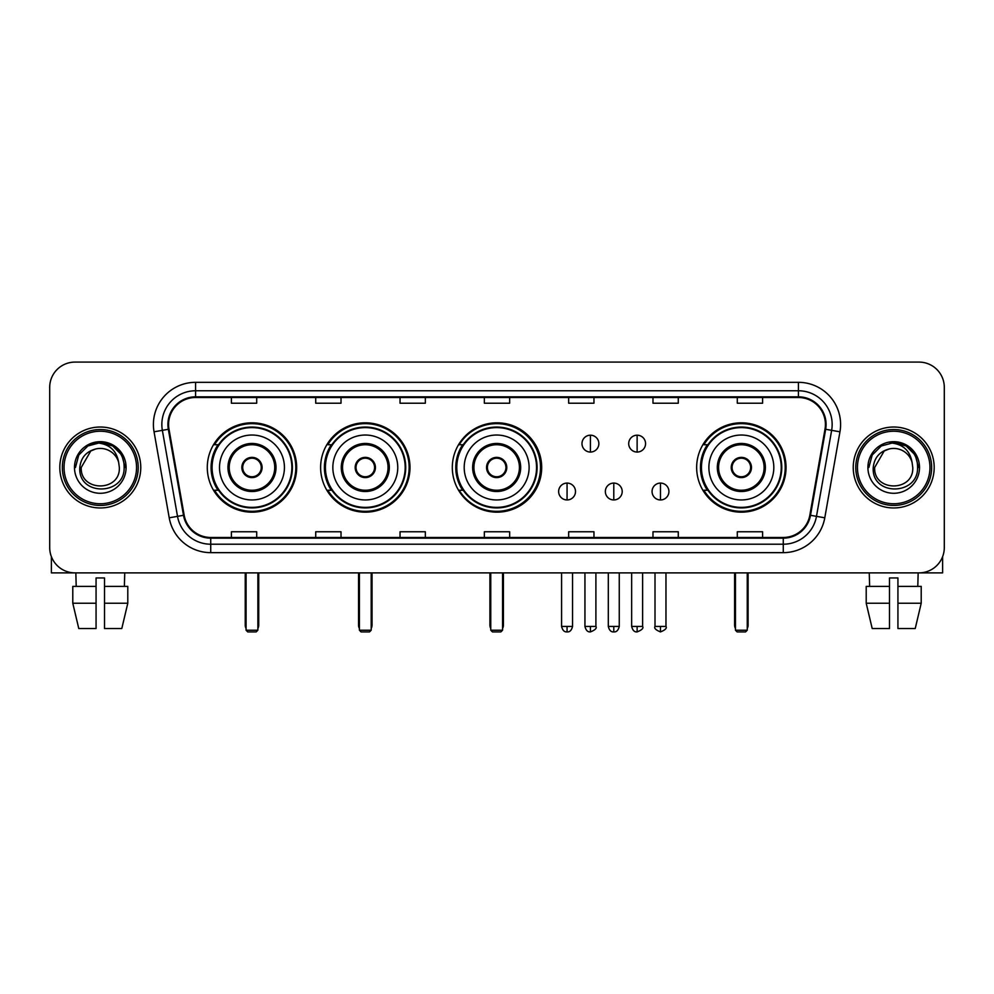 <?xml version="1.0" encoding="UTF-8"?>
<svg xmlns="http://www.w3.org/2000/svg" width="994" height="994" viewBox="0 0 994 994"><rect width="100%" height="100%" fill="white"/><g stroke="black" fill="none" stroke-linecap="round" stroke-linejoin="round"><path stroke-width="1.49" d="M696.657 467.491A44.693 44.693 0 0 0 741.35 512.171A44.693 44.693 0 0 0 786.043 467.491A44.693 44.693 0 0 0 741.35 422.798A44.693 44.693 0 0 0 696.657 467.491M452.307 467.491A44.693 44.693 0 0 0 497 512.171A44.693 44.693 0 0 0 541.693 467.491A44.693 44.693 0 0 0 497 422.798A44.693 44.693 0 0 0 452.307 467.491M320.615 467.491A44.693 44.693 0 0 0 365.295 512.171A44.693 44.693 0 0 0 409.988 467.491A44.693 44.693 0 0 0 365.295 422.798A44.693 44.693 0 0 0 320.615 467.491M207.286 467.491A44.693 44.693 0 0 0 251.979 512.171A44.693 44.693 0 0 0 296.659 467.491A44.693 44.693 0 0 0 251.979 422.798A44.693 44.693 0 0 0 207.286 467.491M218.009 490.253A40.891 40.891 0 0 1 218.009 444.728M331.325 490.253A40.891 40.891 0 0 1 331.325 444.728M462.695 490.253A40.891 40.891 0 0 1 462.695 444.728M707.38 490.253A40.891 40.891 0 0 1 707.38 444.728M49.7 387.387L49.7 547.595A25.297 25.297 0 0 0 74.997 572.879L919.003 572.879A25.297 25.297 0 0 0 944.3 547.595L944.3 387.387A25.297 25.297 0 0 0 919.003 362.089L74.997 362.089A25.297 25.297 0 0 0 49.7 387.387L49.7 547.595M59.814 467.491A40.468 40.468 0 0 0 100.295 507.959A40.468 40.468 0 0 0 140.763 467.491A40.468 40.468 0 0 0 100.295 427.022A40.468 40.468 0 0 0 59.814 467.491A40.468 40.468 0 0 0 100.295 507.959A40.468 40.468 0 0 0 140.763 467.491A40.468 40.468 0 0 0 100.295 427.022A40.468 40.468 0 0 0 59.814 467.491M853.237 467.491A40.468 40.468 0 0 0 893.705 507.959A40.468 40.468 0 0 0 934.186 467.491A40.468 40.468 0 0 0 893.705 427.022A40.468 40.468 0 0 0 853.237 467.491A40.468 40.468 0 0 0 893.705 507.959A40.468 40.468 0 0 0 934.186 467.491A40.468 40.468 0 0 0 893.705 427.022A40.468 40.468 0 0 0 853.237 467.491M168.582 424.488A26.987 26.987 0 0 1 195.57 397.501L798.43 397.501A26.987 26.987 0 0 1 825.008 429.172L809.837 515.178A26.987 26.987 0 0 1 783.272 537.468L210.728 537.468A26.987 26.987 0 0 1 184.163 515.178L168.992 429.172A26.987 26.987 0 0 1 168.582 424.488M167.911 424.488A27.658 27.658 0 0 0 168.334 429.296L183.492 515.29A27.658 27.658 0 0 0 210.728 538.152L783.272 538.152A27.658 27.658 0 0 0 810.508 515.29L825.666 429.296A27.658 27.658 0 0 0 798.43 396.83L195.57 396.83A27.658 27.658 0 0 0 167.911 424.488M154.045 431.806A42.158 42.158 0 0 1 195.57 382.33L798.43 382.33A42.158 42.158 0 0 1 839.955 431.806L824.784 517.812A42.158 42.158 0 0 1 783.272 552.652L210.728 552.652A42.158 42.158 0 0 1 169.216 517.812L154.045 431.806L162.357 430.34A33.721 33.721 0 0 1 195.57 390.766L798.43 390.766A33.721 33.721 0 0 1 831.643 430.34L816.484 516.346A33.721 33.721 0 0 1 783.272 544.215L210.728 544.215A33.721 33.721 0 0 1 177.516 516.346L162.357 430.34A33.721 33.721 0 0 1 161.836 424.488M919.003 362.089L74.997 362.089M74.997 572.879L919.003 572.879M944.3 547.595L944.3 387.387M810.508 515.29L816.484 516.346L831.643 430.34L839.955 431.806M484.351 397.501L484.351 403.216L509.649 403.216L509.649 397.501M400.035 397.501L400.035 403.216L425.333 403.216L425.333 397.501M315.719 397.501L315.719 403.216L341.017 403.216L341.017 397.501M231.403 397.501L231.403 403.216L256.7 403.216L256.7 397.501M568.667 397.501L568.667 403.216L593.965 403.216L593.965 397.501M652.983 397.501L652.983 403.216L678.281 403.216L678.281 397.501M737.299 397.501L737.299 403.216L762.597 403.216L762.597 397.501M509.649 537.468L509.649 531.765L484.351 531.765L484.351 537.468M425.333 537.468L425.333 531.765L400.035 531.765L400.035 537.468M341.017 537.468L341.017 531.765L315.719 531.765L315.719 537.468M256.7 537.468L256.7 531.765L231.403 531.765L231.403 537.468M593.965 537.468L593.965 531.765L568.667 531.765L568.667 537.468M678.281 537.468L678.281 531.765L652.983 531.765L652.983 537.468M762.597 537.468L762.597 531.765L737.299 531.765L737.299 537.468M51.39 556.677L51.39 572.879L149.199 572.879M72.786 586.373L72.786 603.234L78.774 628.531L72.786 603.234L72.786 586.373L96.07 586.373L96.07 577.949L104.507 577.949L104.507 586.373L127.791 586.373L127.791 603.234L121.802 628.531L127.791 603.234L104.507 603.234L104.507 586.373M124.747 572.879L124.374 586.373M96.07 586.373L96.07 628.531L78.774 628.531M72.786 603.234L96.07 603.234M121.802 628.531L104.507 628.531L104.507 603.234M75.842 572.879L76.203 586.373M136.551 467.491A36.256 36.256 0 0 0 100.295 431.234A36.256 36.256 0 0 0 64.038 467.491A36.256 36.256 0 0 0 100.295 503.747A36.256 36.256 0 0 0 136.551 467.491M138.228 467.491A37.946 37.946 0 0 0 100.295 429.545A37.946 37.946 0 0 0 62.349 467.491A37.946 37.946 0 0 0 100.295 505.437A37.946 37.946 0 0 0 138.228 467.491M119.342 467.491C120.51 492.067 80.067 492.067 81.235 467.491L90.765 450.99L95.561 449.027C86.118 451.599 80.874 457.749 79.818 467.491C77.793 496.478 124.995 495.733 124.138 467.491C124.287 459.489 121.318 452.879 115.242 447.635C109.713 443.597 103.562 442.019 96.791 442.889C109.253 443.871 116.534 450.381 118.659 462.421L119.342 467.491C120.51 492.067 80.067 492.067 81.235 467.491L90.765 450.99L95.561 449.027L90.765 450.99L81.235 467.491L90.765 450.99L95.561 449.027L90.765 450.99L81.235 467.491L90.765 450.99L95.561 449.027L90.765 450.99L81.235 467.491L90.765 450.99L95.561 449.027L90.765 450.99L81.235 467.491C80.067 492.067 120.51 492.067 119.342 467.491C120.51 492.067 80.067 492.067 81.235 467.491C80.067 492.067 120.51 492.067 119.342 467.491C120.51 492.067 80.067 492.067 81.235 467.491C80.067 492.067 120.51 492.067 119.342 467.491L118.659 462.421A19.06 19.06 0 0 0 95.561 449.027M74.488 467.491A25.807 25.807 0 0 0 100.295 493.285A25.807 25.807 0 0 0 126.089 467.491A25.807 25.807 0 0 0 100.295 441.684A25.807 25.807 0 0 0 74.488 467.491M96.791 442.889L87.87 445.971L78.762 455.066L75.445 467.491L78.762 455.066L87.87 445.971L100.295 442.641L112.72 445.971L121.815 455.066L125.145 467.491L121.815 455.066L112.72 445.971L100.295 442.641L87.87 445.971L78.762 455.066L75.445 467.491L78.762 455.066L87.87 445.971L100.295 442.641L112.72 445.971L121.815 455.066L125.145 467.491L121.815 455.066L112.72 445.971L100.295 442.641L87.87 445.971L78.762 455.066L75.445 467.491L78.762 455.066L87.87 445.971L100.295 442.641L112.72 445.971L121.815 455.066L125.145 467.491M219.512 467.491A32.467 32.467 0 0 1 251.979 435.024A32.467 32.467 0 0 1 284.433 467.491A32.467 32.467 0 0 1 251.979 499.957A32.467 32.467 0 0 1 219.512 467.491A32.467 32.467 0 0 0 251.979 499.957A32.467 32.467 0 0 0 284.433 467.491M229.216 467.491A22.763 22.763 0 0 0 251.979 490.253A22.763 22.763 0 0 0 274.742 467.491A22.763 22.763 0 0 0 251.979 444.728A22.763 22.763 0 0 0 229.216 467.491M218.518 444.728A40.468 40.468 0 0 0 218.518 490.253M291.863 467.491A39.884 39.884 0 0 0 251.979 427.606A39.884 39.884 0 0 0 212.095 467.491A39.884 39.884 0 0 0 251.979 507.375A39.884 39.884 0 0 0 291.863 467.491M241.853 467.491A10.114 10.114 0 0 0 251.979 477.605A10.114 10.114 0 0 0 262.093 467.491A10.114 10.114 0 0 0 251.979 457.377A10.114 10.114 0 0 0 241.853 467.491M295.814 467.491A43.848 43.848 0 0 1 214.505 490.253L218.568 490.253A40.431 40.431 0 0 0 278.718 497.808A40.431 40.431 0 0 0 278.718 437.174A40.431 40.431 0 0 0 218.568 444.728L214.505 444.728A43.848 43.848 0 0 1 295.814 467.491M242.176 464.956L242.524 464.956A9.778 9.778 0 0 1 261.422 464.956L260.9 464.956A9.269 9.269 0 0 1 251.979 476.76A9.269 9.269 0 0 1 243.058 464.956A9.269 9.269 0 0 1 260.9 464.956L261.77 464.956M261.77 470.013L261.422 470.013A9.778 9.778 0 0 1 242.524 470.013L242.176 470.013M246.077 572.879L246.077 630.221L257.881 630.221L257.881 572.879M246.077 630.221L247.755 631.911L256.191 631.911L257.881 630.221M332.841 467.491A32.467 32.467 0 0 1 365.295 435.024A32.467 32.467 0 0 1 397.762 467.491A32.467 32.467 0 0 1 365.295 499.957A32.467 32.467 0 0 1 332.841 467.491A32.467 32.467 0 0 0 365.295 499.957A32.467 32.467 0 0 0 397.762 467.491M342.532 467.491A22.763 22.763 0 0 0 365.295 490.253A22.763 22.763 0 0 0 388.058 467.491A22.763 22.763 0 0 0 365.295 444.728A22.763 22.763 0 0 0 342.532 467.491M331.834 444.728A40.468 40.468 0 0 0 331.834 490.253M405.179 467.491A39.884 39.884 0 0 0 365.295 427.606A39.884 39.884 0 0 0 325.411 467.491A39.884 39.884 0 0 0 365.295 507.375A39.884 39.884 0 0 0 405.179 467.491M355.181 467.491A10.114 10.114 0 0 0 365.295 477.605A10.114 10.114 0 0 0 375.421 467.491A10.114 10.114 0 0 0 365.295 457.377A10.114 10.114 0 0 0 355.181 467.491M409.143 467.491A43.848 43.848 0 0 1 327.821 490.253L331.884 490.253A40.431 40.431 0 0 0 392.046 497.808A40.431 40.431 0 0 0 392.046 437.174A40.431 40.431 0 0 0 331.884 444.728L327.821 444.728A43.848 43.848 0 0 1 409.143 467.491M355.504 464.956L355.852 464.956A9.778 9.778 0 0 1 374.75 464.956L374.216 464.956A9.269 9.269 0 0 1 365.295 476.76A9.269 9.269 0 0 1 356.374 464.956A9.269 9.269 0 0 1 374.216 464.956L375.098 464.956M375.098 470.013L374.75 470.013A9.778 9.778 0 0 1 355.852 470.013L355.504 470.013M359.393 572.879L359.393 630.221L371.197 630.221L371.197 572.879M359.393 630.221L361.083 631.911L369.507 631.911L371.197 630.221M464.198 467.491A32.467 32.467 0 0 1 496.665 435.024A32.467 32.467 0 0 1 529.119 467.491A32.467 32.467 0 0 1 496.665 499.957A32.467 32.467 0 0 1 464.198 467.491A32.467 32.467 0 0 0 496.665 499.957A32.467 32.467 0 0 0 529.119 467.491M473.902 467.491A22.763 22.763 0 0 0 496.665 490.253A22.763 22.763 0 0 0 519.427 467.491A22.763 22.763 0 0 0 496.665 444.728A22.763 22.763 0 0 0 473.902 467.491M463.204 444.728A40.468 40.468 0 0 0 463.204 490.253M536.549 467.491A39.884 39.884 0 0 0 496.665 427.606A39.884 39.884 0 0 0 456.78 467.491A39.884 39.884 0 0 0 496.665 507.375A39.884 39.884 0 0 0 536.549 467.491M486.551 467.491A10.114 10.114 0 0 0 496.665 477.605A10.114 10.114 0 0 0 506.778 467.491A10.114 10.114 0 0 0 496.665 457.377A10.114 10.114 0 0 0 486.551 467.491M540.512 467.491A43.848 43.848 0 0 1 459.191 490.253L463.254 490.253A40.431 40.431 0 0 0 523.416 497.808A40.431 40.431 0 0 0 523.416 437.174A40.431 40.431 0 0 0 463.254 444.728L459.191 444.728A43.848 43.848 0 0 1 540.512 467.491M486.861 464.956L487.209 464.956A9.778 9.778 0 0 1 506.12 464.956L505.586 464.956A9.269 9.269 0 0 1 496.665 476.76A9.269 9.269 0 0 1 487.743 464.956A9.269 9.269 0 0 1 505.586 464.956L506.455 464.956M506.455 470.013L505.586 470.013A9.269 9.269 0 0 1 487.743 470.013L486.861 470.013M505.586 470.013L506.12 470.013A9.778 9.778 0 0 1 487.209 470.013L487.743 470.013M490.763 572.879L490.763 630.221L502.566 630.221L502.566 572.879M490.763 630.221L492.452 631.911L500.877 631.911L502.566 630.221M708.884 467.491A32.467 32.467 0 0 1 741.35 435.024A32.467 32.467 0 0 1 773.817 467.491A32.467 32.467 0 0 1 741.35 499.957A32.467 32.467 0 0 1 708.884 467.491A32.467 32.467 0 0 0 741.35 499.957A32.467 32.467 0 0 0 773.817 467.491M718.587 467.491A22.763 22.763 0 0 0 741.35 490.253A22.763 22.763 0 0 0 764.113 467.491A22.763 22.763 0 0 0 741.35 444.728A22.763 22.763 0 0 0 718.587 467.491M707.89 444.728A40.468 40.468 0 0 0 707.89 490.253L703.876 490.253A43.848 43.848 0 0 0 785.198 467.491A43.848 43.848 0 0 0 703.876 444.728L707.939 444.728A40.431 40.431 0 0 1 768.101 437.174A40.431 40.431 0 0 1 768.101 497.808A40.431 40.431 0 0 1 707.939 490.253M781.234 467.491A39.884 39.884 0 0 0 741.35 427.606A39.884 39.884 0 0 0 701.466 467.491A39.884 39.884 0 0 0 741.35 507.375A39.884 39.884 0 0 0 781.234 467.491M731.236 467.491A10.114 10.114 0 0 0 741.35 477.605A10.114 10.114 0 0 0 751.464 467.491A10.114 10.114 0 0 0 741.35 457.377A10.114 10.114 0 0 0 731.236 467.491M731.559 464.956L731.895 464.956A9.778 9.778 0 0 1 750.805 464.956L750.271 464.956A9.269 9.269 0 0 1 741.35 476.76A9.269 9.269 0 0 1 732.429 464.956A9.269 9.269 0 0 1 750.271 464.956L751.141 464.956M751.141 470.013L750.271 470.013A9.269 9.269 0 0 1 732.429 470.013L731.559 470.013M750.271 470.013L750.805 470.013A9.778 9.778 0 0 1 731.895 470.013L732.429 470.013M735.448 572.879L735.448 630.221L747.252 630.221L747.252 572.879M735.448 630.221L737.138 631.911L745.562 631.911L747.252 630.221M590.424 435.198A8.437 8.437 0 0 0 581.987 443.622A8.437 8.437 0 0 0 590.424 452.059A8.437 8.437 0 0 0 598.86 443.622A8.437 8.437 0 0 0 590.424 435.198L590.424 452.059A8.437 8.437 0 0 0 598.86 443.622A8.437 8.437 0 0 0 590.424 435.198M637.129 435.198A8.437 8.437 0 0 0 628.705 443.622A8.437 8.437 0 0 0 637.129 452.059A8.437 8.437 0 0 0 645.566 443.622A8.437 8.437 0 0 0 637.129 435.198L637.129 452.059A8.437 8.437 0 0 0 645.566 443.622A8.437 8.437 0 0 0 637.129 435.198M567.065 483.084A8.437 8.437 0 0 0 558.64 491.521A8.437 8.437 0 0 0 567.065 499.957A8.437 8.437 0 0 0 575.501 491.521A8.437 8.437 0 0 0 567.065 483.084L567.065 499.957A8.437 8.437 0 0 0 575.501 491.521A8.437 8.437 0 0 0 567.065 483.084M613.783 483.084A8.437 8.437 0 0 0 605.346 491.521A8.437 8.437 0 0 0 613.783 499.957A8.437 8.437 0 0 0 622.207 491.521A8.437 8.437 0 0 0 613.783 483.084L613.783 499.957A8.437 8.437 0 0 0 622.207 491.521A8.437 8.437 0 0 0 613.783 483.084M660.488 483.084A8.437 8.437 0 0 0 652.064 491.521A8.437 8.437 0 0 0 660.488 499.957A8.437 8.437 0 0 0 668.925 491.521A8.437 8.437 0 0 0 660.488 483.084L660.488 499.957A8.437 8.437 0 0 0 668.925 491.521A8.437 8.437 0 0 0 660.488 483.084M942.61 556.677L942.61 572.879L844.801 572.879M889.493 586.373L889.493 603.234L866.209 603.234L872.198 628.531L866.209 603.234L866.209 586.373L889.493 586.373L889.493 577.949L897.93 577.949L897.93 586.373L921.214 586.373L921.214 603.234L915.226 628.531L921.214 603.234L897.93 603.234L897.93 586.373M918.158 572.879L917.797 586.373M889.493 603.234L889.493 628.531L872.198 628.531M915.226 628.531L897.93 628.531L897.93 603.234M869.253 572.879L869.626 586.373M929.962 467.491A36.256 36.256 0 0 0 893.705 431.234A36.256 36.256 0 0 0 857.449 467.491A36.256 36.256 0 0 0 893.705 503.747A36.256 36.256 0 0 0 929.962 467.491M931.651 467.491A37.946 37.946 0 0 0 893.705 429.545A37.946 37.946 0 0 0 855.772 467.491A37.946 37.946 0 0 0 893.705 505.437A37.946 37.946 0 0 0 931.651 467.491M912.765 467.491C913.933 492.067 873.49 492.067 874.658 467.491L884.188 450.99L888.984 449.027C879.541 451.599 874.298 457.749 873.241 467.491C871.204 496.478 918.419 495.733 917.561 467.491C917.711 459.489 914.741 452.879 908.665 447.635C903.124 443.597 896.973 442.019 890.202 442.889C902.664 443.871 909.957 450.381 912.082 462.421L912.765 467.491C913.933 492.067 873.49 492.067 874.658 467.491L884.188 450.99L888.984 449.027L884.188 450.99L874.658 467.491L884.188 450.99L888.984 449.027L884.188 450.99L874.658 467.491L884.188 450.99L888.984 449.027L884.188 450.99L874.658 467.491L884.188 450.99L888.984 449.027A19.06 19.06 0 0 1 912.082 462.421L912.765 467.491C913.933 492.067 873.49 492.067 874.658 467.491C873.49 492.067 913.933 492.067 912.765 467.491L912.082 462.421M867.911 467.491A25.807 25.807 0 0 0 893.705 493.285A25.807 25.807 0 0 0 919.512 467.491A25.807 25.807 0 0 0 893.705 441.684A25.807 25.807 0 0 0 867.911 467.491M868.855 467.491L872.185 455.066L881.28 445.971L893.705 442.641L906.13 445.971L915.238 455.066L918.555 467.491L915.238 455.066L906.13 445.971L893.705 442.641L881.28 445.971L872.185 455.066L868.855 467.491L872.185 455.066L881.28 445.971L893.705 442.641L906.13 445.971L915.238 455.066L918.555 467.491L915.238 455.066L906.13 445.971L893.705 442.641L881.28 445.971L872.185 455.066L868.855 467.491L872.185 455.066L881.28 445.971L893.705 442.641L906.13 445.971L915.238 455.066L918.555 467.491L915.238 455.066L906.13 445.971L893.705 442.641L881.28 445.971L872.185 455.066L868.855 467.491L872.185 455.066L881.28 445.971L893.705 442.641L906.13 445.971L915.238 455.066L918.555 467.491L915.238 455.066L906.13 445.971L893.705 442.641L881.28 445.971L872.185 455.066L868.855 467.491L872.185 455.066L881.28 445.971L893.705 442.641L906.13 445.971L915.238 455.066L918.555 467.491L915.238 455.066L906.13 445.971L893.705 442.641L881.28 445.971L872.185 455.066L868.855 467.491L872.185 455.066L881.28 445.971L893.705 442.641L906.13 445.971L915.238 455.066L918.555 467.491L915.238 455.066L906.13 445.971L893.705 442.641L881.28 445.971L872.185 455.066L868.855 467.491L872.185 455.066L881.28 445.971L893.705 442.641L906.13 445.971L915.238 455.066L918.555 467.491M798.43 382.33L798.43 396.83M162.357 430.34L168.334 429.296M210.728 552.652L210.728 538.152M783.272 538.152L783.272 552.652M169.216 517.812L183.492 515.29M825.666 429.296L831.643 430.34M195.57 382.33L195.57 396.83M816.484 516.346L824.784 517.812M276.009 467.491A24.03 24.03 0 0 0 251.979 443.461A24.03 24.03 0 0 0 227.949 467.491A24.03 24.03 0 0 0 251.979 491.521A24.03 24.03 0 0 0 276.009 467.491M245.232 572.879L245.232 625.164L246.077 625.164M257.881 625.164L258.726 625.164L258.726 572.879M389.325 467.491A24.03 24.03 0 0 0 365.295 443.461A24.03 24.03 0 0 0 341.265 467.491A24.03 24.03 0 0 0 365.295 491.521A24.03 24.03 0 0 0 389.325 467.491M358.548 572.879L358.548 625.164L359.393 625.164M371.197 625.164L372.042 625.164L372.042 572.879M520.694 467.491A24.03 24.03 0 0 0 496.665 443.461A24.03 24.03 0 0 0 472.635 467.491A24.03 24.03 0 0 0 496.665 491.521A24.03 24.03 0 0 0 520.694 467.491M489.918 572.879L489.918 625.164L490.763 625.164M502.566 625.164L503.411 625.164L503.411 572.879M765.38 467.491A24.03 24.03 0 0 0 741.35 443.461A24.03 24.03 0 0 0 717.32 467.491A24.03 24.03 0 0 0 741.35 491.521A24.03 24.03 0 0 0 765.38 467.491M734.603 572.879L734.603 625.164L735.448 625.164M747.252 625.164L748.097 625.164L748.097 572.879M590.424 626.431L584.944 626.431C585.901 630.333 587.727 632.159 590.424 631.911L590.424 626.431L595.903 626.431L595.903 572.879M637.129 626.431L631.65 626.431C632.606 630.333 634.433 632.159 637.129 631.911L637.129 626.431L642.621 626.431L642.621 572.879M567.065 626.431L561.585 626.431C562.542 630.333 564.368 632.159 567.065 631.911L567.065 626.431L572.544 626.431L572.544 572.879M613.783 626.431L608.303 626.431C609.26 630.333 611.086 632.159 613.783 631.911L613.783 626.431L619.262 626.431L619.262 572.879M660.488 626.431L655.009 626.431C653.903 628.183 655.729 630.01 660.488 631.911L660.488 626.431L665.968 626.431L665.968 572.879M245.232 625.164A6.747 6.747 0 0 0 246.077 628.432M257.881 628.432A6.747 6.747 0 0 0 258.726 625.164M358.548 625.164A6.747 6.747 0 0 0 359.393 628.432M371.197 628.432A6.747 6.747 0 0 0 372.042 625.164M489.918 625.164A6.747 6.747 0 0 0 490.763 628.432M502.566 628.432A6.747 6.747 0 0 0 503.411 625.164M734.603 625.164A6.747 6.747 0 0 0 735.448 628.432M747.252 628.432A6.747 6.747 0 0 0 748.097 625.164M584.944 626.431L584.944 572.879M595.903 626.431C597.021 628.183 595.195 630.01 590.424 631.911M631.65 626.431L631.65 572.879M642.621 626.431C643.727 628.183 641.9 630.01 637.129 631.911M561.585 626.431L561.585 572.879M572.544 626.431C571.587 630.333 569.761 632.159 567.065 631.911M608.303 626.431L608.303 572.879M619.262 626.431C618.305 630.333 616.479 632.159 613.783 631.911M655.009 626.431L655.009 572.879M665.968 626.431C667.086 628.183 665.259 630.01 660.488 631.911"/></g></svg>
